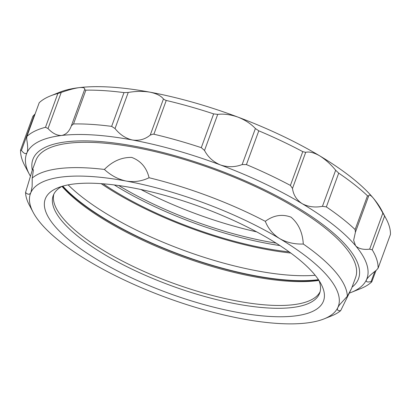 <?xml version="1.0" encoding="UTF-8"?>
<svg xmlns="http://www.w3.org/2000/svg" width="411" height="411" viewBox="0 0 411 411"><rect width="100%" height="100%" fill="white"/><g stroke="black" fill="none" stroke-linecap="round" stroke-linejoin="round"><path stroke-width="0.62" d="M351.77 287.88L355.592 277.528A170.241 52.875 -159.9 0 0 135.322 147.457A170.241 52.875 -159.9 0 0 35.844 160.516L32.037 170.914L25.554 192.471C27.897 194.829 29.69 194.814 30.933 192.43A163.938 50.918 -159.9 0 1 126.234 181.061C118.234 179.366 110.96 175.492 104.399 169.445C112.475 161.256 121.569 157.243 131.679 157.408C140.798 160.809 146.593 167.585 149.07 177.737A170.241 52.875 -159.9 0 1 265.295 221.324C273.598 215.215 282.177 213.833 291.039 217.167C298.54 223.599 302.624 232.559 303.292 244.031C294.492 244.324 286.621 242.516 279.685 238.611A163.938 50.918 -159.9 0 0 126.234 181.061C134.263 182.34 141.872 181.236 149.07 177.737M32.037 170.914L32.721 169.214L33.414 169.954L32.222 178.055A170.241 52.875 -159.9 0 1 104.399 169.445M236.952 312.268A148.176 46.022 -159.9 0 0 321.068 283.986A148.176 46.022 -159.9 0 0 131.823 187.688A148.176 46.022 -159.9 0 0 58.043 187.729A148.176 46.022 -159.9 0 0 82.375 250.037A148.176 46.022 -159.9 0 0 236.952 312.268M62.046 186.347A141.867 44.059 -159.9 0 0 53.219 195.595A141.867 44.059 -159.9 0 0 236.777 303.991A141.867 44.059 -159.9 0 0 319.676 293.105A141.867 44.059 -159.9 0 0 318.905 280.343M53.81 194.218A141.867 44.059 -159.9 0 0 237.805 301.176A141.867 44.059 -159.9 0 0 320.112 291.671M61.963 186.394A157.634 48.955 -159.9 0 0 254.728 276.844A157.634 48.955 -159.9 0 0 318.941 280.43M352.078 287.13A173.396 53.851 -159.9 0 0 358.551 278.612A173.396 53.851 -159.9 0 0 347.619 247.222A173.396 53.851 -159.9 0 0 173.529 155.327A173.396 53.851 -159.9 0 0 32.88 159.432A173.396 53.851 -159.9 0 0 32.33 170.118M25.554 192.471A170.241 52.875 -159.9 0 0 29.412 205.279L33.168 212.353A163.938 50.918 -159.9 0 0 89.089 261.35A163.938 50.918 -159.9 0 0 242.547 318.895A163.938 50.918 -159.9 0 0 324.176 318.849A163.938 50.918 -159.9 0 0 337.842 307.526C336.809 309.992 337.75 311.029 340.673 310.644A170.241 52.875 -159.9 0 1 331.61 315.869L324.176 318.849M265.295 221.324C268.193 228.603 272.991 234.362 279.685 238.611A163.938 50.918 -159.9 0 1 337.842 307.526L339.363 305.039L347.341 296.228L351.431 288.733L340.673 310.644M351.785 287.926L351.431 288.733M347.341 296.228A170.241 52.875 -159.9 0 0 303.292 244.031M32.222 178.055L32.145 186.471L30.933 192.43A163.938 50.918 -159.9 0 0 33.168 212.353M103.099 183.794A158.579 49.253 -159.9 0 0 265.619 248.398A158.579 49.253 -159.9 0 0 289.195 251.897M114.284 184.945A158.579 49.253 -159.9 0 0 267.417 243.471A158.579 49.253 -159.9 0 0 279.912 245.557M101.147 183.65A161.102 50.034 -159.9 0 0 266.513 249.456A161.102 50.034 -159.9 0 0 290.783 253.048M318.463 279.68A158.579 49.253 20.1 0 1 255.575 275.838A158.579 49.253 20.1 0 1 62.811 186.126M68.144 184.878A158.579 49.253 -159.9 0 0 257.378 270.911A158.579 49.253 -159.9 0 0 315.196 275.288M62.446 186.229A159.211 49.448 -159.9 0 0 318.674 279.994M118.722 185.536A157.634 48.955 -159.9 0 0 267.597 241.668A157.634 48.955 -159.9 0 0 276.141 243.142M165.541 100.258L166.25 100.454L153.889 134.222L153.149 134.114L150.241 135.075L163.444 98.994L165.541 100.258M255.395 128.535L258.791 130.821L246.43 164.59L242.141 164.57L255.395 128.535M349.324 293.11A181.277 56.302 -159.9 0 0 351.318 292.36A181.277 56.302 -159.9 0 0 366.432 279.845C367.711 277.482 371.025 274.276 376.368 270.217L378.089 268.213L390.45 234.445L378.089 268.213A189.158 58.747 -159.9 0 0 372.232 249.821L369.659 249.153L382.862 213.068L384.593 216.052L372.232 249.821M390.45 234.445A189.158 58.747 -159.9 0 0 386.165 218.816A189.158 58.747 -159.9 0 0 384.593 216.052M366.314 280.117L366.432 279.845A181.277 56.302 -159.9 0 0 355.551 245.691C358.556 248.742 363.262 249.898 369.659 249.153M351.318 292.36L360.611 288.64A189.158 58.747 -159.9 0 0 371.785 281.848L376.024 270.474M371.785 281.848L371.107 281.576L374.832 271.404M366.432 279.845C365.687 281.864 367.244 282.444 371.107 281.576M290.413 185.423L302.768 151.649L305.707 152.342L292.498 188.423L290.413 185.423A189.158 58.747 -159.9 0 0 246.43 164.59M201.287 147.662L213.648 113.888L217.722 114.376L204.519 150.462L201.287 147.662A189.158 58.747 -159.9 0 0 153.889 134.222M213.648 113.888A189.158 58.747 -159.9 0 0 166.25 100.454M204.519 150.462C208.002 157.11 213.314 161.939 220.455 164.955A181.277 56.302 -159.9 0 0 132.44 140.002C139.242 140.942 145.175 139.303 150.241 135.075M111.638 126.383L123.999 92.609L128.237 92.454L115.034 128.54L111.638 126.383A189.158 58.747 -159.9 0 0 73.518 123.942L71.38 125.745L84.584 89.665L85.878 90.168L73.518 123.942M123.999 92.609A189.158 58.747 -159.9 0 0 85.878 90.168M115.034 128.54C119.868 134.603 125.668 138.425 132.44 140.002A181.277 56.302 -159.9 0 0 61.65 135.471C66.094 134.613 69.341 131.371 71.38 125.745M45.487 127.287L57.843 93.513L61.224 92.449L48.015 128.535L45.487 127.287A189.158 58.747 -159.9 0 0 26.859 136.493L39.215 102.724L26.859 136.493L26.684 139.077C27.856 145.581 27.979 150.077 27.064 152.573L27.188 152.27M57.843 93.513A189.158 58.747 -159.9 0 0 50.389 95.938A189.158 58.747 -159.9 0 0 39.215 102.724M48.015 128.535C52.546 133.375 57.088 135.687 61.65 135.471A181.277 56.302 -159.9 0 0 27.064 152.573A181.277 56.302 -159.9 0 0 29.53 174.603A181.277 56.302 -159.9 0 0 30.332 176.057M32.911 116.359L34.632 114.361L21.429 150.441L20.55 150.133A189.158 58.747 -159.9 0 0 24.835 165.761L29.53 174.603M32.957 116.133L20.55 150.133M21.429 150.441C24.074 153.75 25.955 154.459 27.064 152.573M140.875 189.492A157.634 48.955 -159.9 0 0 256.664 231.866M386.165 218.816L381.47 209.97A181.277 56.302 -159.9 0 0 373.06 197.845A181.277 56.302 -159.9 0 0 319.63 155.795A181.277 56.302 -159.9 0 0 237.964 117.109A181.277 56.302 -159.9 0 0 149.948 92.162A181.277 56.302 -159.9 0 0 79.159 87.63A181.277 56.302 -159.9 0 0 59.682 92.213L50.389 95.938M34.976 114.099L34.632 114.361M84.584 89.665C85.241 87.918 83.433 87.24 79.159 87.63C74.422 88.319 68.442 89.922 61.224 92.449M163.444 98.994C161.076 95.85 156.581 93.574 149.948 92.162C143.002 91.057 135.769 91.155 128.237 92.454M255.344 128.489C250.951 123.803 245.156 120.012 237.964 117.109C230.653 114.571 223.903 113.662 217.722 114.376M292.498 188.423C293.341 194.865 296.547 199.936 302.121 203.635A181.277 56.302 -159.9 0 0 220.455 164.955C227.822 167.38 235.051 167.251 242.141 164.57M302.768 151.649A189.158 58.747 -159.9 0 0 258.791 130.821M355.125 229.549L367.485 195.775L368.605 196.175L355.402 232.256L355.125 229.549A189.158 58.747 -159.9 0 0 326.355 206.903L322.45 206.327L335.659 170.241C330.773 164.282 325.43 159.468 319.63 155.795C313.881 152.568 309.242 151.418 305.707 152.342M355.402 232.256L353.645 240.26L355.551 245.691A181.277 56.302 -159.9 0 0 302.121 203.635C308.096 206.836 314.872 207.735 322.45 206.327M335.659 170.241L338.71 173.129L326.355 206.903M367.485 195.775A189.158 58.747 -159.9 0 0 338.71 173.129M382.862 213.068C379.158 206.445 375.89 201.375 373.06 197.845C370.393 194.86 368.908 194.3 368.605 196.175L368.703 195.831"/></g></svg>

